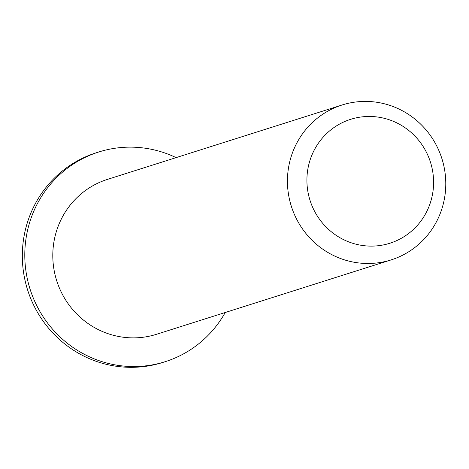 <?xml version="1.0" encoding="UTF-8"?>
<svg xmlns="http://www.w3.org/2000/svg" width="469" height="469" viewBox="0 0 469 469"><rect width="100%" height="100%" fill="white"/><g stroke="black" fill="none" stroke-linecap="round" stroke-linejoin="round"><path stroke-width="0.7" d="M368.669 246.061A64.992 63.174 -107.6 0 1 316.206 146.58A64.992 63.174 -107.6 0 1 425.881 151.223A64.992 63.174 -107.6 0 1 368.669 246.061M364.63 263.414A81.243 78.962 72.4 0 0 391.169 259.885A81.243 78.962 72.4 0 0 441.88 158.575A81.243 78.962 72.4 0 0 342.053 105.003A81.243 78.962 72.4 0 0 288.271 192.853A81.243 78.962 72.4 0 0 364.63 263.414M391.169 259.885L156.529 334.286A81.243 78.962 -107.6 0 1 129.995 337.809A81.243 78.962 -107.6 0 1 53.63 267.254A81.243 78.962 -107.6 0 1 107.419 179.398L342.053 105.003M225.22 312.506A109.986 106.903 -107.6 0 1 165.217 361.681A109.986 106.903 -107.6 0 1 129.297 366.453A109.986 106.903 -107.6 0 1 25.918 270.935A109.986 106.903 -107.6 0 1 98.73 152.003A109.986 106.903 -107.6 0 1 176.104 157.619M165.217 361.681L162.749 362.467A109.986 106.903 -107.6 0 1 126.829 367.239A109.986 106.903 -107.6 0 1 23.45 271.715A109.986 106.903 -107.6 0 1 96.268 152.783L98.73 152.003"/></g></svg>

